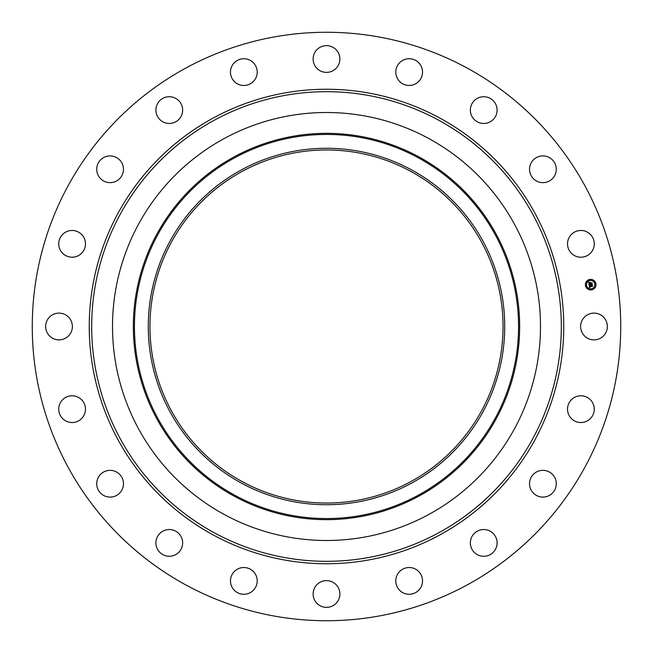 <?xml version="1.0" encoding="UTF-8"?>
<svg xmlns="http://www.w3.org/2000/svg" width="653" height="653" viewBox="0 0 653 653"><rect width="100%" height="100%" fill="white"/><g stroke="black" fill="none" stroke-linecap="round" stroke-linejoin="round"><path stroke-width="0.98" d="M582.247 320.084A13.378 13.378 0 0 1 600.401 314.762A13.378 13.378 0 0 1 605.723 332.916A13.378 13.378 0 0 1 587.578 338.238A13.378 13.378 0 0 1 582.247 320.084M185.436 584.713A294.234 294.234 0 0 1 68.287 185.436A294.234 294.234 0 0 1 467.564 68.287A294.234 294.234 0 0 1 584.713 467.564A294.234 294.234 0 0 1 185.436 584.713M429.094 138.705A213.988 213.988 0 0 1 429.094 514.295A213.988 213.988 0 0 1 112.512 326.5A213.988 213.988 0 0 1 429.094 138.705M241.055 170.09A178.228 178.228 0 0 1 482.91 241.055A178.228 178.228 0 0 1 411.945 482.91A178.228 178.228 0 0 1 170.09 411.945A178.228 178.228 0 0 1 241.055 170.09M241.863 481.432A176.539 176.539 0 0 1 171.568 241.863A176.539 176.539 0 0 1 411.137 171.568A176.539 176.539 0 0 1 481.432 411.137A176.539 176.539 0 0 1 241.863 481.432M81.282 253.568A13.378 13.378 0 0 1 62.378 253.021A13.378 13.378 0 0 1 62.925 234.117A13.378 13.378 0 0 1 81.829 234.664A13.378 13.378 0 0 1 81.282 253.568M537.174 471.637A13.378 13.378 0 0 1 554.985 477.996A13.378 13.378 0 0 1 548.626 495.815A13.378 13.378 0 0 1 530.816 489.448A13.378 13.378 0 0 1 537.174 471.637M115.826 181.363A13.378 13.378 0 0 1 98.015 175.004A13.378 13.378 0 0 1 104.374 157.185A13.378 13.378 0 0 1 122.184 163.552A13.378 13.378 0 0 1 115.826 181.363M482.012 529.64A13.378 13.378 0 0 1 496.99 541.19A13.378 13.378 0 0 1 485.44 556.168A13.378 13.378 0 0 1 470.462 544.61A13.378 13.378 0 0 1 482.012 529.64M170.988 123.36A13.378 13.378 0 0 1 156.01 111.81A13.378 13.378 0 0 1 167.56 96.832A13.378 13.378 0 0 1 182.538 108.39A13.378 13.378 0 0 1 170.988 123.36M411.627 567.751A13.378 13.378 0 0 1 422.303 583.366A13.378 13.378 0 0 1 406.688 594.042A13.378 13.378 0 0 1 396.012 578.427A13.378 13.378 0 0 1 411.627 567.751M241.373 85.249A13.378 13.378 0 0 1 230.697 69.634A13.378 13.378 0 0 1 246.312 58.958A13.378 13.378 0 0 1 256.988 74.573A13.378 13.378 0 0 1 241.373 85.249M332.916 582.247A13.378 13.378 0 0 1 338.238 600.401A13.378 13.378 0 0 1 320.084 605.723A13.378 13.378 0 0 1 314.762 587.578A13.378 13.378 0 0 1 332.916 582.247M320.084 70.753A13.378 13.378 0 0 1 314.762 52.599A13.378 13.378 0 0 1 332.916 47.277A13.378 13.378 0 0 1 338.238 65.422A13.378 13.378 0 0 1 320.084 70.753M253.568 571.718A13.378 13.378 0 0 1 253.021 590.622A13.378 13.378 0 0 1 234.117 590.075A13.378 13.378 0 0 1 234.664 571.171A13.378 13.378 0 0 1 253.568 571.718M399.432 81.282A13.378 13.378 0 0 1 399.979 62.378A13.378 13.378 0 0 1 418.883 62.925A13.378 13.378 0 0 1 418.336 81.829A13.378 13.378 0 0 1 399.432 81.282M181.363 537.174A13.378 13.378 0 0 1 175.004 554.985A13.378 13.378 0 0 1 157.185 548.626A13.378 13.378 0 0 1 163.552 530.816A13.378 13.378 0 0 1 181.363 537.174M471.637 115.826A13.378 13.378 0 0 1 477.996 98.015A13.378 13.378 0 0 1 495.815 104.374A13.378 13.378 0 0 1 489.448 122.184A13.378 13.378 0 0 1 471.637 115.826M123.36 482.012A13.378 13.378 0 0 1 111.81 496.99A13.378 13.378 0 0 1 96.832 485.44A13.378 13.378 0 0 1 108.39 470.462A13.378 13.378 0 0 1 123.36 482.012M529.64 170.988A13.378 13.378 0 0 1 541.19 156.01A13.378 13.378 0 0 1 556.168 167.56A13.378 13.378 0 0 1 544.61 182.538A13.378 13.378 0 0 1 529.64 170.988M85.249 411.627A13.378 13.378 0 0 1 69.634 422.303A13.378 13.378 0 0 1 58.958 406.688A13.378 13.378 0 0 1 74.573 396.012A13.378 13.378 0 0 1 85.249 411.627M567.751 241.373A13.378 13.378 0 0 1 583.366 230.697A13.378 13.378 0 0 1 594.042 246.312A13.378 13.378 0 0 1 578.427 256.988A13.378 13.378 0 0 1 567.751 241.373M70.753 332.916A13.378 13.378 0 0 1 52.599 338.238A13.378 13.378 0 0 1 47.277 320.084A13.378 13.378 0 0 1 65.422 314.762A13.378 13.378 0 0 1 70.753 332.916M571.718 399.432A13.378 13.378 0 0 1 590.622 399.979A13.378 13.378 0 0 1 590.075 418.883A13.378 13.378 0 0 1 571.171 418.336A13.378 13.378 0 0 1 571.718 399.432M589.863 279.427A5.297 5.297 0 0 1 595.928 283.826A5.297 5.297 0 0 1 591.52 289.883A5.297 5.297 0 0 1 585.463 285.483A5.297 5.297 0 0 1 589.863 279.427M590.043 280.537A4.171 4.171 0 0 1 594.818 284.006A4.171 4.171 0 0 1 591.349 288.781A4.171 4.171 0 0 1 586.574 285.312A4.171 4.171 0 0 1 590.043 280.537M589.161 284.912L589.871 285.124L589.512 286.006L592.206 285.328L592.369 286.373L589.773 286.455L590.296 287.067L589.602 286.487L590.239 287.189L589.586 287.638L589.161 284.912M589.3 284.757L589.961 285.026L589.3 284.757M589.683 285.328L589.675 285.818L592.344 285.026L592.532 286.194L592.304 285.157L589.618 285.9L589.683 285.328M588.72 282.316L589.463 282.586L589.161 283.9L590.23 283.729L589.267 283.737L589.349 282.749L589.316 283.671L590.206 283.533L589.7 282.88L590.663 282.725L590.426 283.696L591.83 283.173L592.01 284.3L589.096 284.692L588.72 282.316M588.916 282.178L589.594 282.423L588.916 282.178M590.745 282.545L589.732 282.765L590.745 282.545M590.59 283.467L592.002 282.831L592.206 284.153L591.961 282.969L590.532 283.533L590.516 283.002L590.59 283.467M585.97 285.083L586.067 285.712L585.97 285.083M589.904 279.664L590.002 280.3L589.904 279.664M586.81 281.557L586.916 282.194L586.81 281.557M595.324 283.598L595.422 284.235L595.324 283.598M593.43 280.512L593.528 281.141L593.43 280.512M591.487 289.646L591.381 289.018L591.487 289.646M587.961 288.806L587.863 288.169L587.961 288.806M594.573 287.753L594.475 287.124L594.573 287.753M439.077 120.43A234.811 234.811 0 0 1 532.57 439.077A234.811 234.811 0 0 1 213.923 532.57A234.811 234.811 0 0 1 120.43 213.923A234.811 234.811 0 0 1 439.077 120.43M440.244 118.291A237.251 237.251 0 0 1 534.709 440.244A237.251 237.251 0 0 1 212.756 534.709A237.251 237.251 0 0 1 118.291 212.756A237.251 237.251 0 0 1 440.244 118.291M419.104 496.011A193.157 193.157 0 0 1 156.989 419.104A193.157 193.157 0 0 1 233.896 156.989A193.157 193.157 0 0 1 496.011 233.896A193.157 193.157 0 0 1 419.104 496.011M234.419 157.953A192.055 192.055 0 0 1 495.047 234.419A192.055 192.055 0 0 1 418.581 495.047A192.055 192.055 0 0 1 157.953 418.581A192.055 192.055 0 0 1 234.419 157.953"/></g></svg>
